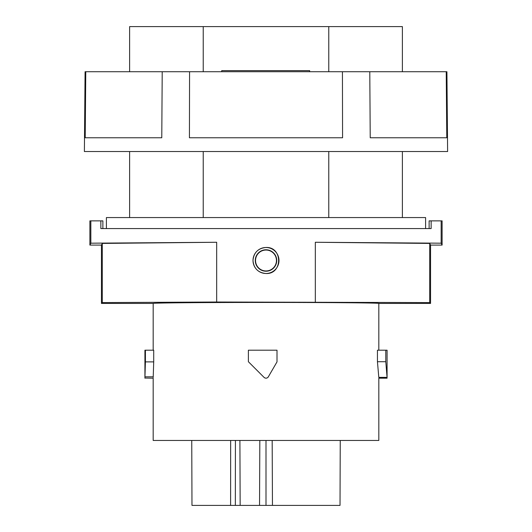 <?xml version="1.0" encoding="UTF-8"?>
<svg xmlns="http://www.w3.org/2000/svg" width="532" height="532" viewBox="0 0 532 532"><rect width="100%" height="100%" fill="white"/><g stroke="black" fill="none" stroke-linecap="round" stroke-linejoin="round"><path stroke-width="0.8" d="M85.772 71.727L162.213 71.727L161.775 137.768L85.213 137.768L85.772 71.727L85.08 71.727L84.389 151.527L447.612 151.527L446.92 71.727L446.228 71.727L446.787 137.768L370.225 137.768L369.787 71.727L446.228 71.727M189.565 71.727L189.432 137.768L342.568 137.768L342.435 71.727L162.213 71.727M369.787 71.727L342.435 71.727M221.731 71.727L221.731 70.63L309.651 70.63L309.651 71.727M129.622 71.727L129.622 26.6L402.378 26.6L402.378 71.727M203.231 26.6L203.231 71.727M203.231 151.527L203.231 217.568M328.769 26.6L328.769 71.727M328.769 151.527L328.769 217.568M441.161 220.873L442.112 220.873L442.112 245.086L441.161 243.191L441.161 220.873L431.139 220.873L431.139 228.574L100.861 228.574L100.861 220.873L90.839 220.873L90.839 243.191L89.888 245.086L89.888 220.873L90.839 220.873M429.125 228.574L429.125 220.873L431.139 220.873M100.861 220.873L102.876 220.873L102.876 228.574M266 273.521C258.087 272.75 253.751 268.407 252.979 260.494C253.751 252.587 258.087 248.245 266 247.473C282.798 246.668 282.798 274.326 266 273.521M90.839 243.191L216.677 242.266L216.677 302.016L429.716 302.588L429.723 243.423L430.554 245.086L430.554 303.426L429.716 302.588M441.161 243.191L315.323 242.266L315.323 302.016M266 273.488A12.987 12.987 0 0 0 278.987 260.494A12.987 12.987 0 0 0 266 247.506A12.987 12.987 0 0 0 253.013 260.494A12.987 12.987 0 0 0 266 273.488M266 271.22A10.72 10.72 0 0 0 276.72 260.494A10.72 10.72 0 0 0 266 249.774A10.72 10.72 0 0 0 255.28 260.494A10.72 10.72 0 0 0 266 271.22M266 270.954A10.454 10.454 0 0 0 276.454 260.494A10.454 10.454 0 0 0 266 250.04A10.454 10.454 0 0 0 255.546 260.494A10.454 10.454 0 0 0 266 270.954M378.824 350.202L378.824 303.426L430.554 303.426M216.677 302.016L102.277 302.588L101.446 303.426L153.176 303.426C151.913 302.894 205.691 302.429 266 302.442C326.309 302.429 380.087 302.894 378.824 303.426M442.112 245.086L430.554 245.086M101.446 303.426L101.446 245.086L102.277 243.423L102.277 302.588M216.677 242.266L102.277 243.423M429.723 243.423L315.323 242.266M101.446 245.086L89.888 245.086M268.121 377.195L277.006 361.88L277.006 350.202L248.391 350.202L248.391 361.72L264.052 377.388C265.681 378.604 267.124 378.412 268.381 376.816M144.93 378.046L153.176 378.192L153.176 440.456L378.824 440.456L378.824 378.192L387.077 378.192L387.077 350.202L377.441 350.202L377.441 361.72L378.804 377.388L378.797 376.816L378.804 377.388L387.063 377.388L385.786 361.72L385.786 350.202M272.178 440.456L272.457 505.4L235.337 505.4L235.423 440.456M191.753 440.456L191.979 505.4L230.602 505.4L230.655 440.456M230.602 505.4L235.337 505.4M239.905 440.456L240.158 505.4M259.822 440.456L259.543 505.4M266 505.4L266 440.456M272.457 505.4L340.021 505.4L340.247 440.456M264.052 377.388L264.504 377.747M264.677 377.853L265.016 378.013M153.196 377.388L153.715 361.88L145.422 361.88L145.422 350.202L144.923 350.202L144.923 378.192M144.937 377.388L145.422 361.88M153.715 361.88L153.715 350.202L145.422 350.202M377.441 361.72L385.786 361.72M425.6 228.574L425.6 217.568L106.4 217.568L106.4 228.574M144.95 376.816L153.203 376.816M129.622 151.527L129.622 217.568M402.378 151.527L402.378 217.568M153.176 350.202L153.176 303.426"/></g></svg>
